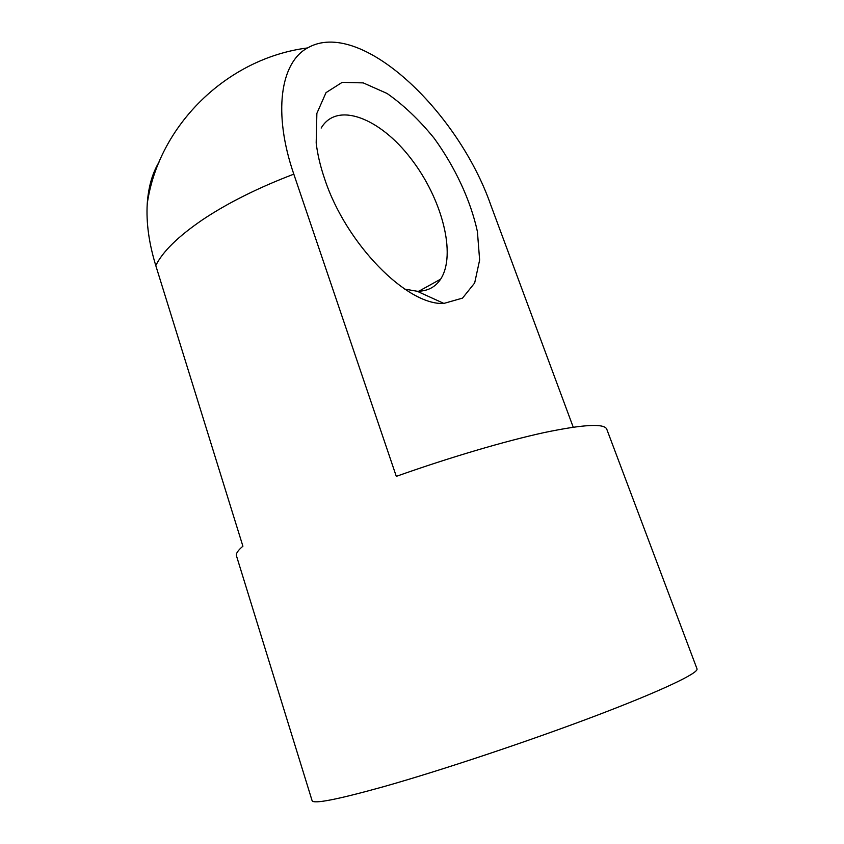 <?xml version="1.0" encoding="UTF-8"?>
<svg xmlns="http://www.w3.org/2000/svg" width="844" height="844" viewBox="0 0 844 844"><rect width="100%" height="100%" fill="white"/><g stroke="black" fill="none" stroke-linecap="round" stroke-linejoin="round"><path stroke-width="1.27" d="M573.224 427.18L490.754 204.955C457.849 110.648 359.871 17.597 307.564 47.939C280.461 62.477 272.739 112.948 293.807 174.149C257.99 187.832 227.553 203.045 202.507 219.788C178.116 236.447 162.544 251.712 155.781 265.586C148.955 243.272 146.107 222.647 147.246 203.71C148.365 187.178 152.289 173.326 159.02 162.153M293.807 174.149L396.3 476.364C449.757 457.374 505.271 441.043 544.264 432.561C583.468 424.395 604.293 423.266 606.741 429.142L697.007 668.849C698.98 672.89 662.255 690.54 595.864 715.744C529.631 740.895 441.897 770.182 384.347 786.471C337.347 799.574 313.261 804.29 312.09 800.639L236.489 555.911C235.761 553.653 237.892 550.425 242.903 546.216L155.781 265.586M324.676 178.981C320.33 166.3 317.502 154.283 316.183 142.952L316.869 113.381L326.016 92.64L342.158 82.364L363.247 82.891L387.037 93.452C403.506 104.941 419.194 119.859 434.09 138.173C455.19 167.239 470.635 200.482 477.398 231.551L479.635 260.015L474.666 282.983L462.523 298.111L443.86 303.429C407.399 305.718 346.114 244.349 324.676 178.981M321.163 128.066C337.051 100.9 380.254 118.234 411.049 158.746C442.14 198.878 456.625 254.645 440.631 279.174C435.304 287.234 427.486 291.264 417.168 291.264L404.73 289.102M307.564 47.939C226.551 58.204 158.334 126.104 147.246 203.71M417.168 291.264L443.86 303.429M418.761 291.254L440.631 279.174"/></g></svg>
